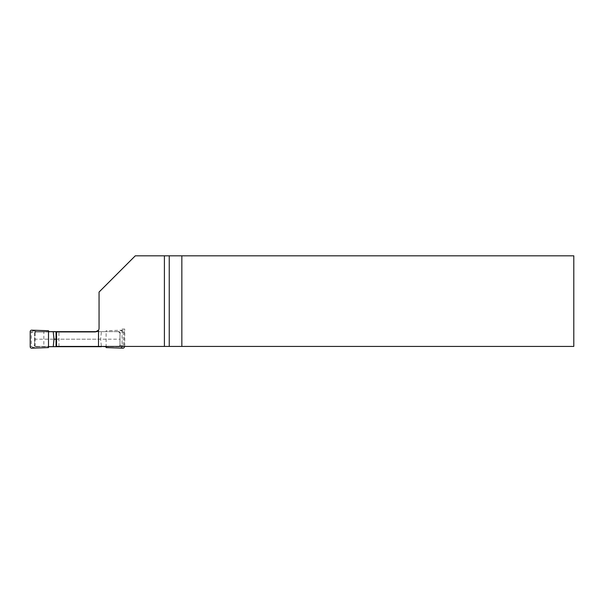 <?xml version="1.0" encoding="UTF-8"?>
<svg xmlns="http://www.w3.org/2000/svg" width="604" height="604" viewBox="0 0 604 604"><rect width="100%" height="100%" fill="white"/><g stroke="black" fill="none" stroke-linecap="round" stroke-linejoin="round"><path stroke-width="0.45" stroke-dasharray="3.02 2.27" d="M56.051 346.417L124.711 346.417L35.1 346.417L43.843 346.417L43.843 331.921L35.1 331.921L95.432 331.921L43.843 331.921M58.95 346.417L58.95 331.921L95.432 331.921A3.624 3.624 0 0 0 98.98 329.021A3.624 3.624 0 0 1 95.432 331.921A3.624 3.624 0 0 0 99.056 328.297L99.056 292.057L135.296 255.817L573.8 255.817L573.8 346.417L43.843 346.417M58.95 331.921L56.051 331.921M35.1 346.417L35.1 331.921M124.711 346.417L124.711 329.021L122.046 329.021L122.046 346.417M122.046 329.021L124.711 329.021M121.812 330.833L123.284 332.291L124.424 331.604A1.465 1.45 -31.2 0 0 122.929 330.161L118.475 331.596L106.123 331.649L106.123 330.75L106.123 346.417M122.929 330.161L106.123 330.75M118.475 331.596A1.548 1.45 -12.8 0 1 120.03 333.008L123.284 332.268L123.284 346.077L121.812 347.504L122.929 348.183M116.851 331.649L118.55 331.649L119.985 333.098L119.985 345.239L120.03 333.098L118.55 331.649L36.089 331.649L37.773 331.649L32.812 330.833L31.695 330.161M106.123 347.594L106.123 346.688L118.475 346.749L121.812 347.504M123.284 346.077L120.03 345.337A1.548 1.45 -167.2 0 1 118.475 346.749M116.851 346.688L118.55 346.688L120.03 345.239L118.535 346.688L36.089 346.688L34.639 345.239A1.45 1.45 0 0 0 36.089 346.688L34.594 345.239L34.639 339.169L119.985 339.169M31.695 348.183L32.812 347.504L37.773 346.688L48.501 346.688L48.501 347.594M36.149 346.749A1.548 1.45 167.2 0 1 34.594 345.337L30.2 346.741M37.773 346.688L36.074 346.688M37.773 331.649L48.501 331.649L48.501 330.75M30.2 331.604L34.594 333.008A1.548 1.45 12.8 0 1 36.149 331.596M36.089 331.649A1.45 1.45 0 0 0 34.639 333.098L36.089 331.649L34.594 333.098L34.639 339.169M32.812 330.833L31.34 332.268L31.34 346.047M96.806 331.649L101.404 331.649L100.626 339.169L101.381 346.417M101.404 331.649L106.123 331.649M124.424 331.604L124.424 346.417M34.639 333.098L34.639 345.239M56.051 339.169L100.626 339.169M119.985 333.098A1.45 1.45 0 0 0 118.535 331.649A1.45 1.45 0 0 1 119.985 333.098M118.535 346.688A1.45 1.45 0 0 0 119.985 345.239A1.45 1.45 0 0 1 118.535 346.688M32.812 347.504L31.34 346.077M124.424 346.741L123.284 346.047M120.03 333.098L120.03 345.239M34.594 333.098L34.594 345.239"/><path stroke-width="0.91" d="M573.8 346.417L56.051 346.417L56.051 331.921L95.432 331.921L98.505 330.222A3.624 3.624 0 0 0 99.056 328.297L99.056 292.057L135.296 255.817L573.8 255.817L573.8 346.417M98.505 346.417L98.505 330.222M164.409 346.417L164.409 255.817M56.565 331.921L56.565 346.417M181.842 255.817L181.842 346.417M101.381 346.417L106.123 346.688L106.123 347.594L122.929 348.183A1.465 1.45 -148.8 0 0 124.424 346.741L124.424 346.417M48.501 346.688L48.501 330.75L31.695 330.161A1.465 1.45 31.2 0 0 30.2 331.604L30.2 346.741A1.465 1.45 148.8 0 0 31.695 348.183L48.501 347.594L48.501 346.688L53.22 346.688L53.998 339.169L53.22 331.649L96.806 331.649M48.501 331.649L53.22 331.649M53.22 346.688L101.404 346.688M53.998 339.169L56.051 339.169M169.248 346.417L169.248 255.817"/></g></svg>
